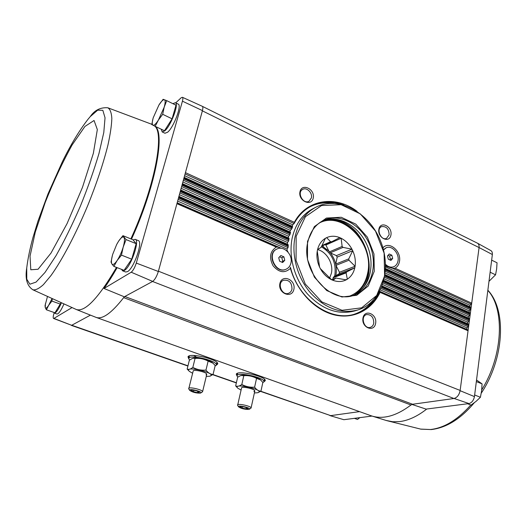 <?xml version="1.0" encoding="UTF-8"?>
<svg xmlns="http://www.w3.org/2000/svg" width="527" height="527" viewBox="0 0 527 527"><rect width="100%" height="100%" fill="white"/><g stroke="black" fill="none" stroke-linecap="round" stroke-linejoin="round"><path stroke-width="0.79" d="M343.861 419.703L329.895 415.586L343.861 419.703L372.049 416.066M117.119 267.644C112.646 275.562 108.272 282.505 104.01 288.467L131.21 272.222L152.685 281.411L124.827 296.503L123.654 297.636L124.827 296.503L412.575 404.255L410.981 404.986C396.62 415.803 383.656 419.499 372.088 416.08L370.573 415.572M411.943 404.426L426.066 409.11L469.004 403.577C471.803 402.747 473.621 400.421 474.445 396.607L460.111 390.691C459.175 394.947 457.172 397.542 454.103 398.484L469.004 403.577M412.575 404.255L454.103 398.484M330.561 415.651L359.533 411.627M135.274 239.383L138.272 240.608C143.265 241.392 133.898 268.467 127.475 271.655L125.643 271.998M175.419 102.739L178.172 104.089C182.138 104.906 173.752 127.303 167.619 132.218L164.958 133.239M175.715 102.884L181.11 97.811L182.395 97.284C183.007 97.627 183.021 98.918 182.434 101.177L136.289 263.078C134.82 267.571 133.127 270.621 131.21 272.222M131.493 239.146C154.971 188.02 165.261 134.345 155.419 126.447M104.01 288.467L124.293 296.793M90.433 315.133L71.672 325.297L53.912 318.407L71.837 307.696M52.272 299.178L51.909 301.082L48.668 305.285L46.396 309.79L54.94 312.801L60.862 303.032M113.891 266.392L124.062 270.338L131.717 259.185L136.177 243.678L132.923 239.726L122.943 235.668L126.032 239.568L123.199 247.097L121.48 255.127L117.099 260.569L113.891 266.392L111.889 263.974L111.032 262.031L112.429 255.285M155.162 126.328L164.483 130.742L172.085 118.825L175.998 105.202L166.703 100.637L164.187 107.192L162.698 114.3L158.39 120.097L155.162 126.328L151.789 124.57L153.028 118.476M152.685 281.411C154.885 279.712 156.769 276.405 158.337 271.484L202.375 110.848L479.076 247.558L492.363 254.534C492.514 252.578 492.001 251.26 490.835 250.569L477.528 243.224M492.363 254.534L474.445 396.607M460.111 390.691L460.143 390.441C459.228 394.934 457.153 397.621 453.925 398.504L152.56 281.477M479.076 247.558C479.26 245.384 478.72 243.929 477.455 243.184L477.258 243.085M385.487 269.35L471.059 308.071L479.05 247.782C479.3 245.437 478.733 243.889 477.357 243.138L202.375 106.349M260.595 391.403L330.686 415.632L260.825 391.251M188.745 358.828L188.001 356.792C189.588 352.444 218.593 359.427 217.743 363.94L216.149 365.369M237.038 376.047L236.274 374.137C237.67 369.974 266.016 376.337 265.285 380.646L263.777 382.003M385.52 268.665L470.789 307.287L471.059 308.071L460.143 390.441L158.416 271.194M313.242 198.04C315.232 189.127 301.905 182.698 299.968 191.723C297.939 200.767 311.437 207.091 313.242 198.04M390.942 234.989C392.523 226.346 380.408 220.497 378.873 229.252C377.26 238.02 389.519 243.764 390.942 234.989M385.56 266.01L392.694 268.414L395.039 268.203C397.404 266.912 398.88 264.686 399.459 261.53C401.679 251.155 388.933 240.516 382.912 247.868M375.632 323.354C377.345 313.993 364.625 308.605 362.965 318.077C361.212 327.57 374.098 332.833 375.632 323.354M293.888 289.336C296.049 279.653 281.998 273.697 279.89 283.506C277.689 293.341 291.925 299.152 293.888 289.336M281.108 248.296L278.355 247.183L276.332 247.077C269.976 251.293 268.889 257.519 273.065 265.766C278.961 272.643 284.751 273.506 290.443 268.355C296.82 291.214 314.962 310.212 334.223 314.869C353.518 319.553 371.825 310.008 380.046 292.36L379.592 291.424L467.778 329.974L466.79 329.375L466.988 327.88L468.714 325.778L381.983 287.61L382.22 286.912L468.806 325.06L468.536 324.257L467.548 323.677L467.745 322.188L469.465 320.08L383.616 281.958L383.781 281.234L469.564 319.369L469.293 318.572L468.305 318.005L468.503 316.523L470.216 314.415L384.756 276.122M63.787 304.303C61.534 309.421 59.544 312.59 57.812 313.802L56.896 314.006L54.294 313.091L53.714 312.373M54.116 312.998L53.919 313.624C53.095 316.437 52.977 318.044 53.543 318.453L53.912 318.407M202.375 110.848L202.44 110.598C203.053 108.121 202.994 106.685 202.263 106.283L182.428 97.297M71.672 325.297L53.543 318.453M158.337 271.484L136.289 263.078M182.434 101.177L202.44 110.598M280.865 255.523L283.888 256.827L284.778 260.318L282.643 262.512L279.606 261.214L278.724 257.71L280.865 255.523M290.937 262.973C293.091 254.745 283.796 245.345 277.011 248.994C266.326 253.428 275.726 274.284 286.108 269.205C288.625 268.052 290.232 265.977 290.937 262.973M389.229 253.981L391.838 255.187L392.694 258.408L390.942 260.43L388.32 259.225L387.464 255.997L389.229 253.981M385.533 264.363C388.129 266.853 390.81 267.67 393.577 266.807C395.968 265.858 397.444 263.875 398.017 260.865C399.532 253.599 392.029 245.095 386.324 247.703L383.485 249.982M287.874 251.313L287.09 250.819L287.09 249.047L288.038 247.624L287.88 246.188L178.475 198.04M178.89 196.512L288.197 244.719L287.36 244.185L287.544 242.499L288.717 240.793L288.539 239.732L180.227 191.637M180.642 190.115L289.033 238.356L288.295 237.881L288.644 236.28L289.929 234.653L289.837 233.593L181.973 185.267M182.388 183.765L290.515 232.308L289.87 231.893L290.39 230.378L291.767 228.837L291.774 227.776L183.712 178.936M184.121 177.447L292.63 226.597L292.083 226.235L292.775 224.812L294.25 223.356L294.356 222.302L185.438 172.639M290.305 267.209L290.443 268.355M385.56 266.932L469.998 305.271L471.711 303.163L395.039 268.203M380.046 292.36L468.048 330.785L467.778 329.974M288.197 244.719L287.88 246.188M289.033 238.356L288.539 239.732M384.875 275.384L470.315 313.703L470.044 312.913L469.056 312.359L469.254 310.884L470.967 308.776L385.441 270.12M290.515 232.308L289.837 233.593M292.63 226.597L291.774 227.776M470.789 307.287L469.801 306.74L469.998 305.271M95.828 317.287L96.283 317.458C102.627 319.52 111.75 312.913 123.654 297.636L410.981 404.986M389.124 234.844C388.9 228.902 386.396 226.155 381.607 226.597C375.804 228.744 380.949 241.023 386.548 238.388L389.124 234.844M291.971 289.132C291.945 282.63 289.132 279.666 283.533 280.259C276.583 282.716 281.912 296.207 288.664 293.256C290.39 292.544 291.49 291.167 291.971 289.132M373.755 323.137C373.722 317.32 371.331 314.467 366.575 314.579C360.086 316.147 363.979 329.461 370.323 327.372C372.154 326.786 373.3 325.376 373.755 323.137M311.385 197.908C312.709 192.849 306.602 186.887 302.643 189.41C296.569 192.434 303.209 204.739 309.026 201.242L311.385 197.908M386.139 247.776L383.419 249.719M385.547 264.883C388.056 267.084 390.606 267.769 393.201 266.945L393.386 266.873M276.846 249.08L276.675 249.152C265.99 253.586 275.384 274.429 285.766 269.35L285.937 269.277M388.03 255.345L389.558 256.05L391.838 255.187M389.558 256.05L390.408 259.258L392.694 258.408M390.408 259.258L389.835 259.923M279.613 256.801L281.84 257.756L283.888 256.827M281.84 257.756L282.722 261.234L284.778 260.318M282.722 261.234L281.82 262.163M61.231 303.196C58.958 308.407 56.949 311.635 55.203 312.886L54.294 313.091M133.107 239.943L135.215 239.357C140.149 240.121 130.749 267.235 124.372 270.45L122.613 270.825L121.533 269.356M172.876 103.667L175.353 102.706C179.279 103.496 170.873 125.927 164.773 130.867L162.191 131.934L161.255 129.214M172.085 118.825L162.698 114.3M158.91 105.044L158.943 104.992C161.334 101.217 163.146 99.458 164.384 99.715C165.485 100.308 165.419 102.805 164.187 107.192L158.39 120.097C155.933 123.917 154.121 125.617 152.949 125.202C151.934 124.464 152.033 121.974 153.238 117.732L158.91 105.044L163.12 99.307L166.703 100.637M131.717 259.185L121.48 255.127M136.177 243.678L126.032 239.568M116.592 244.64L118.667 241.076C121.078 237.525 122.831 236.294 123.917 237.374C124.853 238.817 124.609 242.058 123.199 247.097C121.632 252.249 119.596 256.741 117.099 260.569C114.636 264.106 112.897 265.239 111.889 263.974C111.052 262.4 111.322 259.205 112.686 254.376L116.717 244.39L118.667 241.076L122.943 235.668M46.396 309.79L45.243 307.524L45.045 305.62L47.371 296.899M60.513 304.158L51.909 301.082M51.83 298.98L48.668 305.285C46.883 308.012 45.744 308.756 45.243 307.524L45.394 303.763M475.394 389.097L475.776 386.093M490.841 266.59L491.184 263.889M490.136 272.209L495.551 274.817L488.984 281.346M491.658 260.14L497.04 262.782L496.645 268.954L495.551 274.817M354.388 418.346L357.517 419.446L359.849 417.641M467.587 403.754L471.046 405.098L476.079 401.35L480.42 397.272L474.649 394.986M476.342 381.561L482.073 383.887L481.619 390.705L480.42 397.272M476.54 380.013L482.073 383.887M339.783 237.631C335.165 235.773 330.778 235.78 326.628 237.651L325.422 238.29C321.503 240.681 318.888 244.429 317.577 249.541L317.254 251.109C316.417 256.445 317.195 261.774 319.586 267.09L320.363 268.645C323.17 273.73 326.892 277.413 331.536 279.699L332.939 280.305C337.662 282.05 342.063 281.905 346.14 279.863L347.319 279.178C351.127 276.649 353.617 272.854 354.796 267.808L355.086 266.267C355.817 261.036 355.027 255.852 352.708 250.707L351.957 249.192C349.263 244.251 345.666 240.608 341.153 238.263L339.783 237.631L331.707 241.722L330.581 241.728L326.628 237.651M332.939 280.305L335.982 278.058L346.14 279.863M331.569 279.712L335.982 278.058M320.363 268.645L331.536 279.699M317.254 251.109L319.586 267.09M325.422 238.29L321.444 246.623L320.772 247.585L317.577 249.541M321.885 245.582L330.581 241.728M321.628 246.175L331.707 241.722M329.289 251.926L342.122 246.458L341.153 238.263L325.844 245.009L329.289 251.926L330.198 252.835L343.044 247.387L342.122 246.458M330.198 252.835L336.43 255.621L351.957 249.192L343.044 247.387M335.798 264.073L348.762 258.882L352.708 250.707L337.168 257.097L335.798 264.073L335.995 265.371L348.966 260.213L348.762 258.882M335.995 265.371L339.434 272.268L355.086 266.267L348.966 260.213M333.756 276.84L346.74 271.912L354.796 267.808L339.138 273.776L333.756 276.84L333.117 277.788L346.101 272.881L346.74 271.912M345.672 279.784L347.319 279.178L346.101 272.881M333.117 277.788L332.833 279.238M326.635 250.391L322.57 245.76M325.08 244.653L325.844 245.009M336.43 255.621L337.168 257.097M339.434 272.268L339.138 273.776M329.685 277.986L331.424 273.184C333.565 263.526 326.562 251.577 317.564 249.607M215.062 366.094L216.268 365.099C218.198 360.936 189.226 353.966 188.771 358.498L189.503 360.086M216.274 365.059L216.887 362.444M192.434 373.156L189.377 371.364C182.652 364.855 218.791 373.452 209.812 376.219L206.261 376.443M188.738 388.86L193.251 370.751C195.01 369.467 205.787 372.049 206.663 373.966L206.024 374.908M209.746 376.238L213.066 374.447C210.425 374.315 208.053 372.866 205.958 370.112C201.281 370.501 196.907 369.592 192.842 367.385C190.603 369.236 188.706 369.789 187.157 369.058L189.377 371.364M187.157 369.058L189.377 360.185L192.783 358.235L195.069 358.406L192.842 367.385M195.069 358.406C199.726 358.024 204.081 358.927 208.139 361.114L213.02 363.175L215.194 365.54L213.066 374.447M208.139 361.114L205.958 370.112M192.869 358.215L192.869 358.215C196.953 357.056 209.845 360.158 212.822 363.011L212.908 363.083M199.028 392.701C196.854 393.313 189.041 390.705 191.499 390.184L192.941 390.125C195.741 390.448 197.842 391.087 199.246 392.029L199.028 392.701M199.325 392.193L197.539 392.615L193.534 391.772L191.288 390.514M200.326 393.142C196.024 393.195 192.487 392.272 189.713 390.388C188.231 388.056 203.211 391.62 200.708 393.004L200.326 393.142M188.646 388.458C188.818 386.456 203.448 389.94 202.559 391.772L200.708 393.004M193.916 390.23L193.534 391.772M197.862 391.271L197.539 392.615M262.782 382.714L263.869 381.792C265.634 377.806 237.387 371.463 237.058 375.771L237.684 377.167M240.905 389.96L237.848 388.247C231.419 382.174 266.458 390.039 257.808 392.72L254.383 392.964M237.611 405.368L241.623 387.674C243.257 386.423 253.856 388.801 254.712 390.612L253.922 391.548M257.808 392.72L260.951 391.166C258.599 391.106 256.484 389.769 254.62 387.154C250.075 387.529 245.813 386.64 241.814 384.486C239.449 386.219 237.4 386.686 235.661 385.896L237.848 388.247M235.661 385.896L237.644 377.194L240.892 375.494L243.797 375.679L241.814 384.486M243.797 375.679C248.316 375.303 252.565 376.186 256.557 378.333L260.654 379.98L262.848 382.437L260.951 391.166M256.557 378.333L254.62 387.154M240.892 375.494L240.951 375.481C244.824 374.289 257.644 377.167 260.529 379.875L260.588 379.927M247.552 409.011C245.266 409.505 238.039 407.167 240.292 406.66L241.913 406.6C244.6 406.923 246.59 407.509 247.874 408.359L247.552 409.011M247.947 408.557L246.017 408.899L242.11 408.076L240.101 406.91M248.777 409.426C244.528 409.426 241.129 408.563 238.579 406.851C237.143 404.67 251.649 407.924 249.304 409.255L248.777 409.426M237.512 404.999C237.631 403.096 251.886 406.291 251.069 408.043L249.304 409.255M242.427 406.653L242.11 408.076M246.313 407.569L246.017 408.899M296.167 236.307L305.41 216.702L321.556 205.543L341.121 204.687L360.264 213.863L375.481 231.076L384.111 253.085L384.605 275.937L376.7 295.463L361.621 307.834L342.043 310.291L321.826 301.885L305.271 284.046L296.055 260.483L296.167 236.307M307.518 241.392L314.362 226.597L326.457 218.053L341.232 217.262L355.778 224.127L367.385 237.183L373.959 253.935L374.275 271.313L368.195 286.062L356.713 295.298L341.924 296.997L326.76 290.575L314.395 277.162L307.491 259.521L307.518 241.392M295.173 236.228C298.42 222.526 305.317 212.849 315.871 207.197C338.374 195.497 369.091 212.355 380.441 240.767C392.24 268.994 382.134 302.544 357.879 309.955C341.048 314.27 325.231 308.558 310.436 292.814C297.228 277.492 291.148 254.752 295.173 236.228M357.879 309.955L354.724 310.93C337.939 315.238 322.181 309.566 307.445 293.914C294.29 278.671 288.249 256.056 292.281 237.618C295.528 223.988 302.412 214.351 312.939 208.712L315.871 207.197M310.337 206.656C317.597 203.132 325.357 202.012 333.604 203.31M373.254 300.311C368.274 307.01 361.963 311.648 354.309 314.224M307.808 242.031C310.186 231.722 315.403 224.522 323.446 220.431C339.645 212.46 361.614 224.607 369.822 245.108C378.327 265.489 371.153 289.547 354.012 295.206C330.785 304.758 300.522 270.667 307.808 242.031M322.333 221.004C338.426 214.067 359.473 226.175 367.457 246.076C375.705 265.871 369.163 289.257 352.82 295.575M71.751 325.251L187.968 365.817M212.948 374.539L236.379 382.721M357.062 211.34C335.758 195.069 306.707 199.081 294.356 222.302M176.927 203.679L276.332 247.077M178.693 197.236L287.926 245.365M180.445 190.833L288.664 238.948M182.19 184.47L290.048 232.848M183.93 178.146L292.063 227.071M290.535 267.65C298.611 300.054 331.061 322.346 355.02 314.013C366.021 310.423 374.157 303.012 379.427 291.78M290.436 232.552L289.962 234.232M292.564 226.755L291.839 228.494M343.979 205.069C332.353 200.747 321.358 201.162 310.989 206.307C304.059 209.963 298.513 215.556 294.349 223.092M177.131 202.941L278.355 247.183M177.177 202.77L281.385 248.322M286.345 250.496L287.09 250.819M392.694 268.414L471.204 304.145M379.69 291.299L466.79 329.375M380.389 289.929L466.988 327.88M177.639 201.083L287.09 249.047M178.119 199.331L288.038 247.624M381.061 288.486L468.207 326.766M382.049 286.115L468.536 324.257M382.101 285.983L467.548 323.677M178.936 196.354L287.36 244.185M382.622 284.54L467.745 322.188M179.391 194.68L287.544 242.499M179.872 192.928L288.585 241.116M383.116 283.019L468.958 321.075M383.821 280.535L469.293 318.572M383.854 280.41L468.305 318.005M180.682 189.977L288.295 237.881M384.209 278.915L468.503 316.523M181.136 188.31L288.644 236.28M181.624 186.558L289.784 234.93M384.539 277.307L469.715 315.403M384.973 274.719L470.044 312.913M384.987 274.607L469.056 312.359M182.421 183.64L289.87 231.893M385.184 273.045L469.254 310.884M182.876 181.986L290.39 230.378M183.356 180.221L291.622 229.067M385.349 271.359L470.459 309.757M385.52 268.559L469.801 306.74M184.147 177.342L292.083 226.235M184.595 175.695L292.775 224.812M185.082 173.923L294.106 223.547M237.11 375.54L236.392 373.972M265.246 380.395L263.928 381.515M237.157 375.356L236.425 373.926M265.233 380.342L263.968 381.331M237.242 374.954L236.531 373.827M265.18 380.204L264.053 380.929M237.374 374.394L236.939 373.551M264.929 379.783L264.179 380.362M188.824 358.301L188.126 356.621M217.717 363.689L216.32 364.862M188.87 358.11L188.159 356.581M217.704 363.637L216.366 364.671M188.969 357.701L188.264 356.483M217.658 363.498L216.465 364.262M189.121 357.115L188.686 356.193M217.414 363.05L216.604 363.676M196.4 357.141L193.699 355.475M362.431 288.974C377.398 269.705 366.12 231.926 342.609 221.768L333.822 218.982M96.066 317.379L76.481 309.573C85.176 312.089 98.516 298.032 116.5 267.4M130.874 238.889C154.411 187.638 164.701 133.871 154.793 126.144M32.733 289.718L32.878 289.791C35.507 290.324 39.005 288.612 43.379 284.659L50.941 275.601C62.074 260.127 75.855 234.047 87.825 205.319C96.711 183.225 103.404 163.179 107.91 145.175C110.301 134.286 111.612 125.34 111.836 118.344C111.447 112.613 110.097 109.089 107.791 107.778C100.407 107.264 94.564 110.202 90.269 116.579L87.897 119.418C79.096 130.821 70.565 144.971 62.305 161.861L48.016 193.864L38.01 221.03L32.997 237.413C29.973 248.355 27.878 258.566 26.725 268.039L26.772 279.205L29.881 284.211L36.06 282.097L44.999 272.459L56.053 255.628C64.195 241.175 72.265 224.765 80.269 206.413C87.825 187.744 94.063 170.096 98.984 153.456L103.793 132.461L105.038 117.778L102.837 110.321L97.66 110.163L90.143 116.73L87.897 119.418M84.919 126.454L72.166 144.885C62.667 162.066 53.688 181.229 45.236 202.381L35.276 232.124L30.032 256.142L30.797 269.771L38.076 269.244L51.007 253.072L67.081 223.58L82.475 187.335L93.358 153.317L97.33 129.556L94.056 120.485L84.919 126.454M426.771 409.018C417.351 416.402 408.221 420.605 399.387 421.626L392.753 421.752L386.126 420.447M470.795 404.999C457.581 419.867 444.116 428.043 430.407 429.525L420.546 429.09M487.844 290.364C504.971 309.013 503.133 355.58 481.718 389.875M349.072 296.339C359.098 292.564 365.323 284.699 367.747 272.742C374.249 243.626 342.524 210.365 319.131 223.086M335.778 275.687L335.969 274.804C337.247 266.958 335.409 259.673 330.449 252.947M328.881 251.109L322.056 245.99M334.507 276.411L334.915 274.699C336.259 262.288 331.727 252.986 321.318 246.788M96.283 317.458L371.008 415.731M71.303 325.357L187.908 366.041M212.724 374.704L236.333 382.938M288.137 247.189L288.269 244.897M288.73 240.628L289.073 238.514M289.955 234.522L290.529 232.453M291.8 228.744L292.643 226.676M294.283 223.296C298.44 215.648 304.007 209.983 310.989 206.307M393.201 266.945L393.577 266.807M385.948 247.848L386.324 247.703M285.766 269.35L286.108 269.205M276.675 249.152L277.011 248.994M122.613 270.825L125.696 272.024M162.191 131.934L165.017 133.272M76.474 309.573L32.878 289.791C27.035 285.93 24.98 278.684 26.725 268.039M151.829 124.306L108.075 107.87M386.535 420.579L372.088 416.08M386.574 420.586L420.862 429.149L431.27 429.564C446.461 427.779 460.782 418.866 474.228 402.819M487.864 290.225C506.994 310.456 504.102 358.953 481.25 393.188M323.624 220.497C347.596 213.942 373.992 246.037 368.129 273.131C366.245 282.953 361.568 290.252 354.098 295.034M188.771 358.498L189.397 355.995M189.713 390.388L188.719 388.827M202.559 391.772L206.755 374.401M263.875 381.746L264.396 379.335M237.058 375.771L237.618 373.32M238.579 406.851L237.585 405.335M251.069 408.043L254.811 391.014"/></g></svg>
